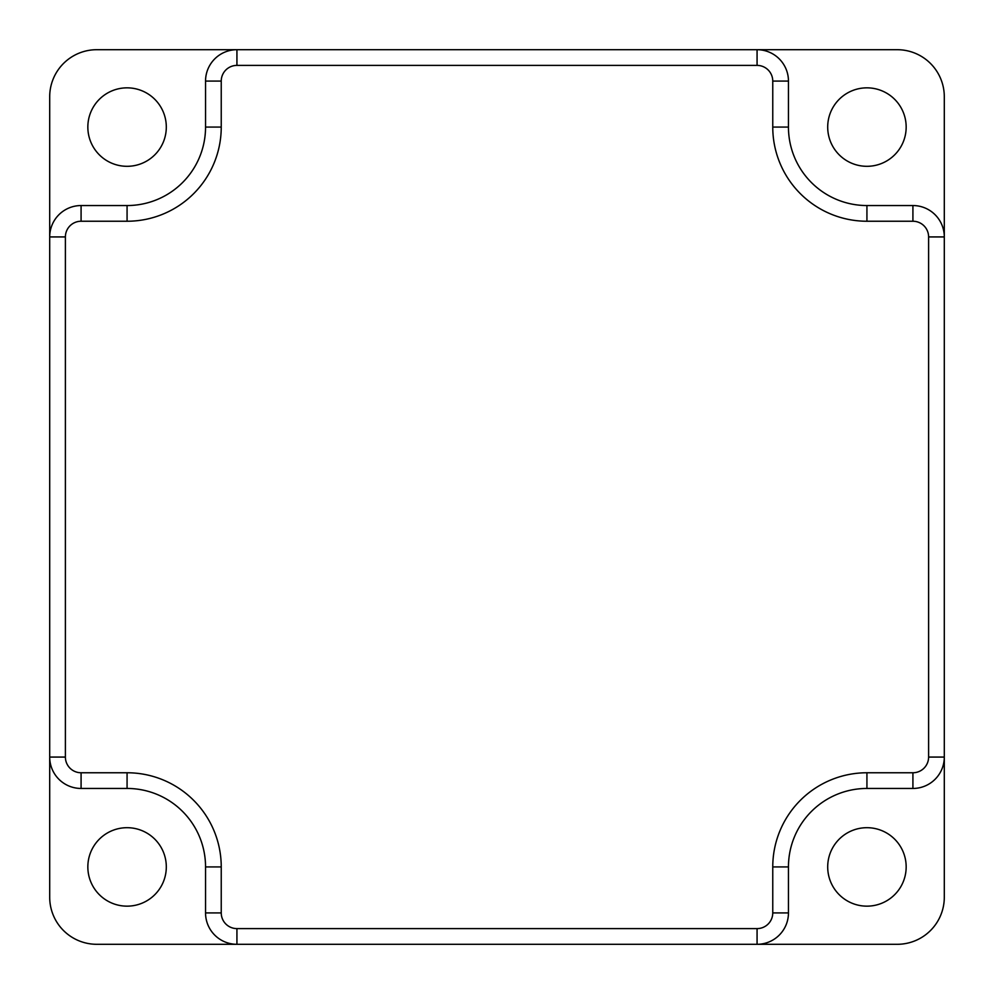 <?xml version="1.0" encoding="UTF-8"?>
<svg xmlns="http://www.w3.org/2000/svg" width="994" height="994" viewBox="0 0 994 994"><rect width="100%" height="100%" fill="white"/><g stroke="black" fill="none" stroke-linecap="round" stroke-linejoin="round"><path stroke-width="1.49" d="M205.547 912.914L221.24 912.914L221.24 866.93L205.547 866.93L205.547 912.914A31.386 31.386 0 0 0 236.932 944.3L757.068 944.3A31.386 31.386 0 0 0 788.453 912.914L788.453 866.93A78.476 78.476 0 0 1 866.93 788.453L912.914 788.453A31.386 31.386 0 0 0 944.3 757.068L944.3 236.932A31.386 31.386 0 0 0 912.914 205.547L866.93 205.547A78.476 78.476 0 0 1 788.453 127.07L788.453 81.086A31.386 31.386 0 0 0 757.068 49.7L236.932 49.7A31.386 31.386 0 0 0 205.547 81.086L205.547 127.07A78.476 78.476 0 0 1 127.07 205.547L81.086 205.547A31.386 31.386 0 0 0 49.7 236.932L49.7 757.068A31.386 31.386 0 0 0 81.086 788.453L127.07 788.453A78.476 78.476 0 0 1 205.547 866.93A78.476 78.476 0 0 0 127.07 788.453L127.07 772.76L81.086 772.76L81.086 788.453M944.3 757.068L944.3 897.222A47.078 47.078 0 0 1 897.222 944.3L757.068 944.3L757.068 928.607L236.932 928.607L236.932 944.3L96.778 944.3A47.078 47.078 0 0 1 49.7 897.222L49.7 757.068L65.393 757.068L65.393 236.932L49.7 236.932L49.7 96.778A47.078 47.078 0 0 1 96.778 49.7L236.932 49.7L236.932 65.393L757.068 65.393L757.068 49.7L897.222 49.7A47.078 47.078 0 0 1 944.3 96.778L944.3 236.932L928.607 236.932L928.607 757.068L944.3 757.068M906.168 866.93A39.238 39.238 0 0 1 847.31 900.899A39.238 39.238 0 0 1 847.31 832.947A39.238 39.238 0 0 1 906.168 866.93M166.309 127.07A39.238 39.238 0 0 1 107.451 161.053A39.238 39.238 0 0 1 107.451 93.101A39.238 39.238 0 0 1 166.309 127.07M166.309 866.93A39.238 39.238 0 0 1 107.451 900.899A39.238 39.238 0 0 1 107.451 832.947A39.238 39.238 0 0 1 166.309 866.93M906.168 127.07A39.238 39.238 0 0 1 847.31 161.053A39.238 39.238 0 0 1 847.31 93.101A39.238 39.238 0 0 1 906.168 127.07M221.24 866.93A94.169 94.169 0 0 0 127.07 772.76M81.086 772.76A15.693 15.693 0 0 1 65.393 757.068M65.393 236.932A15.693 15.693 0 0 1 81.086 221.24L81.086 205.547M81.086 221.24L127.07 221.24L127.07 205.547M127.07 221.24A94.169 94.169 0 0 0 221.24 127.07L205.547 127.07M221.24 127.07L221.24 81.086L205.547 81.086M221.24 81.086A15.693 15.693 0 0 1 236.932 65.393M757.068 65.393A15.693 15.693 0 0 1 772.76 81.086L788.453 81.086M772.76 81.086L772.76 127.07L788.453 127.07M772.76 127.07A94.169 94.169 0 0 0 866.93 221.24L866.93 205.547M866.93 221.24L912.914 221.24L912.914 205.547M912.914 221.24A15.693 15.693 0 0 1 928.607 236.932M928.607 757.068A15.693 15.693 0 0 1 912.914 772.76L912.914 788.453M912.914 772.76L866.93 772.76L866.93 788.453M866.93 772.76A94.169 94.169 0 0 0 772.76 866.93L788.453 866.93M772.76 866.93L772.76 912.914L788.453 912.914M772.76 912.914A15.693 15.693 0 0 1 757.068 928.607M236.932 928.607A15.693 15.693 0 0 1 221.24 912.914"/></g></svg>
